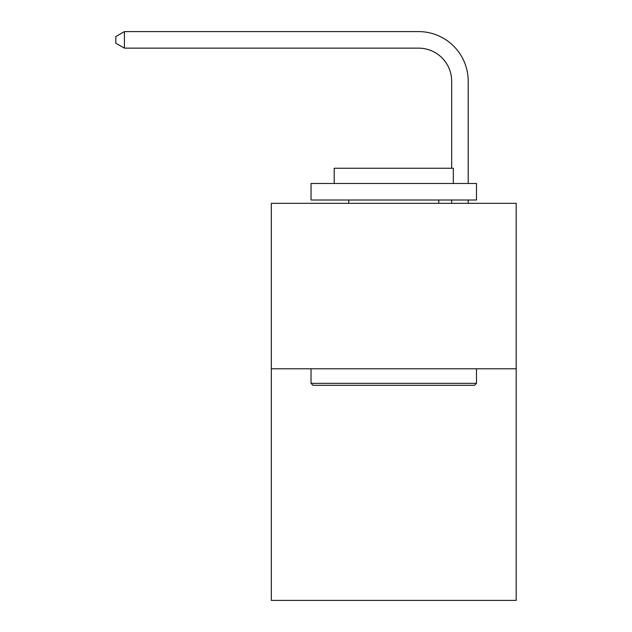 <?xml version="1.0" encoding="UTF-8"?>
<svg xmlns="http://www.w3.org/2000/svg" width="632" height="632" viewBox="0 0 632 632"><rect width="100%" height="100%" fill="white"/><g stroke="black" fill="none" stroke-linecap="round" stroke-linejoin="round"><path stroke-width="0.95" d="M516.186 368.78L516.186 600.4L271.333 600.4L271.333 203.33L516.186 203.33L516.186 368.78L271.333 368.78M451.667 168.254L451.667 81.236A33.085 33.085 0 0 0 418.574 48.143L124.417 48.143L115.814 43.181L115.814 36.561L124.417 31.6L418.574 31.6A49.636 49.636 0 0 1 468.209 81.236L468.209 183.478M313.022 385.322L311.039 383.34L476.481 383.34L474.498 385.322L313.022 385.322M476.481 183.478L476.481 200.02L311.039 200.02L311.039 183.478L476.481 183.478M334.202 183.478L334.202 168.254L453.318 168.254L453.318 183.478M476.481 368.78L476.481 383.34M311.039 368.78L311.039 383.34M438.758 200.02L438.758 203.33M348.761 200.02L348.761 203.33M451.667 81.236A33.085 33.085 0 0 0 418.574 48.143A33.085 33.085 0 0 1 451.667 81.236A33.085 33.085 0 0 0 418.574 48.143A33.085 33.085 0 0 1 451.667 81.236A33.085 33.085 0 0 0 418.574 48.143A33.085 33.085 0 0 1 451.667 81.236A33.085 33.085 0 0 0 418.574 48.143A33.085 33.085 0 0 1 451.667 81.236A33.085 33.085 0 0 0 418.574 48.143A33.085 33.085 0 0 1 451.667 81.236A33.085 33.085 0 0 0 418.574 48.143A33.085 33.085 0 0 1 451.667 81.236M124.417 31.6L418.574 31.6L124.417 31.6L418.574 31.6L124.417 31.6L418.574 31.6L124.417 31.6L418.574 31.6L124.417 31.6L418.574 31.6L124.417 31.6L418.574 31.6L124.417 31.6L124.417 48.143M468.209 200.02L468.209 203.33M451.667 203.33L451.667 200.02"/></g></svg>
